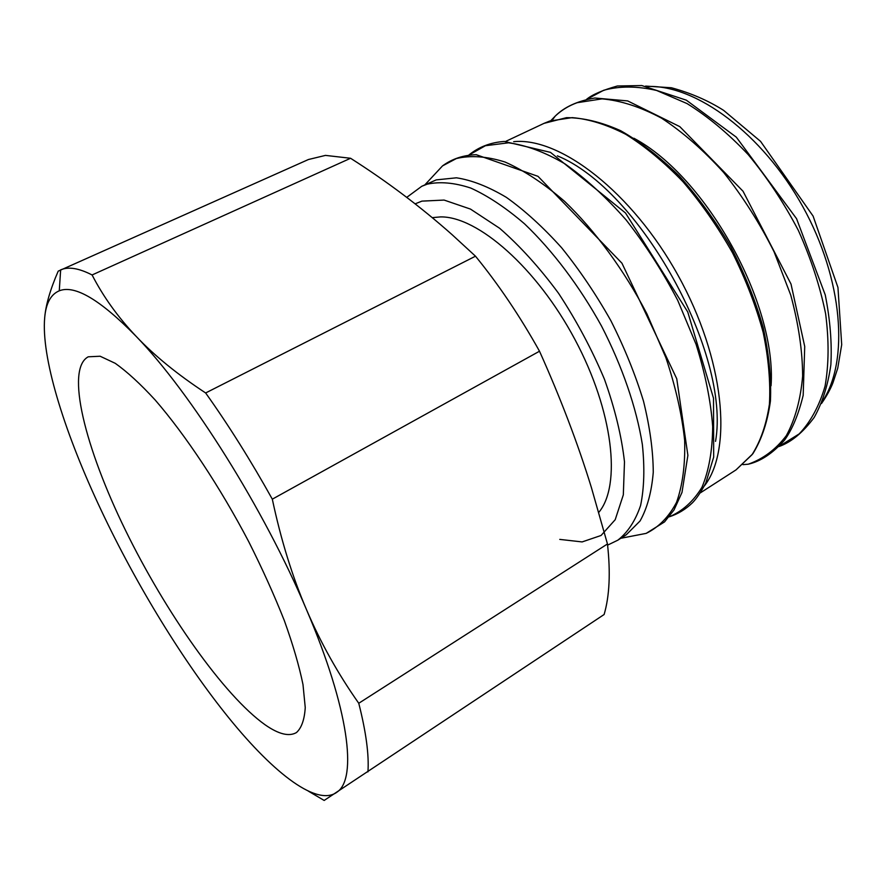<?xml version="1.0" encoding="UTF-8"?>
<svg xmlns="http://www.w3.org/2000/svg" width="886" height="886" viewBox="0 0 886 886"><rect width="100%" height="100%" fill="white"/><g stroke="black" fill="none" stroke-linecap="round" stroke-linejoin="round"><path stroke-width="1.33" d="M265.147 724.826C223.903 695.576 165.516 612.281 125.358 530.038C85.2 448.006 65.199 369.152 88.235 356.803L100.151 356.238L115.258 363.326C127.097 371.71 140.398 383.926 155.15 399.974C185.539 434.982 220.016 486.935 248.711 541.645C262.466 568.978 274.328 595.281 284.306 620.543C292.967 644.631 299.191 665.973 302.99 684.557L305.249 707.582C304.485 719.631 301.55 727.96 296.445 732.567C289.069 736.82 278.636 734.239 265.147 724.826M432.246 217.646L440.586 216.904C477.62 216.273 536.728 267.705 574.903 339.438C613.278 411.082 621.474 485.351 598.814 512.352M224.944 713.031C270.363 770.277 315.017 806.293 336.06 792.804L337.034 792.106C357.446 778.728 349.117 709.143 306.478 609.612C264.249 509.284 190.944 392.83 136.112 336.315C100.351 299.789 74.734 284.616 59.273 290.807C50.834 294.34 45.972 303.267 44.699 317.587C41.133 356.715 63.382 428.791 97.848 503.137C132.368 577.727 179.227 655.551 224.944 713.031M308.206 791.054L324.165 800.446L604.119 614.507C609.524 596.079 610.642 572.566 607.464 543.971L358.764 703.274C338.053 673.914 320.621 642.693 306.478 609.612C292.325 576.576 280.94 539.762 272.312 499.172L539.508 351.221C560.583 398.202 577.849 443.587 591.339 487.355L607.464 543.971M350.579 158.273C386.673 181.22 420.485 206.671 452.026 234.613L475.494 256.198L205.641 392.963C177.421 374.401 154.253 355.519 136.112 336.315C117.916 317.088 103.241 296.633 92.089 274.959L350.579 158.273L325.483 155.393L308.417 159.524L58.21 271.149C50.314 289.312 45.806 304.784 44.699 317.587M60.636 270.075L58.21 271.149M367.934 771.883C369.13 754.95 366.073 732.08 358.764 703.274M272.312 499.172C250.926 460.764 228.71 425.369 205.641 392.963M539.508 351.221C520.016 316.291 498.674 284.616 475.494 256.198M92.089 274.959C78.821 268.159 68.344 266.464 60.647 269.887L60.447 269.975M607.597 545.134L617.841 540.172L626.258 534.779L640.057 520.979C647.223 508.232 651.62 491.996 653.259 472.293C653.137 450.819 649.892 427.13 643.513 401.214C635.351 374.523 624.475 347.689 610.875 320.699C595.979 294.285 579.555 269.964 561.591 247.715C543.184 227.248 524.767 210.458 506.36 197.356C488.385 186.647 471.751 180.124 456.434 177.809L436.211 179.891L421.758 186.293L406.729 197.379M771.064 385.787C776.778 303.931 706.33 176.79 633.9 138.238M415.124 203.858L421.924 201.122L444.096 200.07L470.477 209.085L499.626 228.267C519.894 245.887 539.541 267.572 558.568 293.321C576.576 320.754 591.87 349.394 604.451 379.252C614.984 408.823 621.651 436.366 624.486 461.872L623.323 494.853L615.205 519.694L601.062 535.476L582.135 541.922L559.753 539.397M704.403 485.882C732.91 449.423 724.482 358.908 678.122 275.513C631.995 191.985 559.708 136.843 513.681 141.682M736.022 469.89L752.823 453.798C761.683 439.511 767.553 421.913 770.432 401.015C771.407 378.455 768.982 353.891 763.134 327.333C755.315 300.177 744.462 273.209 730.585 246.43C715.246 220.47 698.135 196.98 679.252 175.96C659.837 156.922 640.301 141.838 620.654 130.707C601.406 122.058 583.376 117.705 566.564 117.65L544.015 123.364L549.785 121.017L572.19 117.628C588.88 119.023 606.744 124.594 625.782 134.318C645.141 146.445 664.256 162.293 683.117 181.874C701.38 203.282 717.837 226.894 732.478 252.72C745.669 279.234 755.891 305.781 763.167 332.361C768.539 358.298 770.632 382.209 769.436 404.094C766.423 424.316 760.62 441.195 751.992 454.751L736.022 469.89L700.405 492.826M557.349 155.847C639.747 189.305 730.872 353.758 715.545 441.361M617.841 540.172C627.797 532.375 635.384 520.824 640.589 505.507C644.2 488.142 644.787 467.775 642.35 444.418C636.458 407.737 622.304 366.405 601.461 325.937C579.4 286.023 552.476 250.439 524.479 223.781C505.84 207.789 487.942 195.872 470.776 188.054C454.407 182.671 439.855 181.386 427.13 184.188L421.758 186.293M430.386 178.95L442.535 165.881L456.368 158.55C470.588 155.139 486.824 156.301 505.064 162.038C524.18 170.533 544.004 183.624 564.526 201.288C595.226 230.759 624.154 270.119 646.902 313.788L665.929 357.811C675.708 387.149 681.954 414.737 684.668 440.575C685.288 464.729 682.597 485.306 676.561 502.296C668.852 516.903 658.719 527.27 646.16 533.383L628.65 536.761M468.738 155.161L485.395 145.725L508.475 142.812C525.919 145.06 544.757 152.082 564.98 163.877C585.602 178.407 605.958 197.046 626.025 219.828C645.385 244.558 662.628 271.426 677.757 300.432L696.075 344.355C705.245 373.593 710.782 400.993 712.687 426.576C712.466 450.431 708.911 470.643 702 487.211C693.417 501.365 682.464 511.244 669.152 516.848C677.89 514.046 685.686 509.317 692.542 502.683C696.485 498.652 700.915 492.107 705.799 483.025L713.673 457.132L713.518 398.246L687.746 311.95L625.505 212.994L550.483 152.37L504.355 141.439C490.534 142.413 478.661 146.976 468.716 155.161M577.151 102.71L602.048 98.867C620.654 100.506 640.478 106.94 661.532 118.159C682.84 132.136 703.573 150.266 723.729 172.56C742.977 196.825 759.767 223.25 774.087 251.834L790.755 295.138C798.552 323.955 802.517 350.956 802.638 376.14C800.59 399.597 795.163 419.421 786.347 435.613C775.903 449.401 763.2 458.926 748.26 464.198C760.553 461.418 772.636 453.41 784.52 440.176C792.328 429.3 798.552 414.349 803.181 395.322L804.721 346.504L791.01 284.052L743.044 191.254L679.806 126.643L627.665 100.915L594.772 98.014C577.594 100.96 564.448 106.951 555.323 116C561.624 110.097 568.901 105.667 577.151 102.71M550.804 120.662L555.323 116L552.155 120.241M586.82 99.276L603.731 90.25C619.569 85.931 637.2 86.008 656.637 90.472L687.038 103.573C707.969 116.564 728.358 133.587 748.227 154.629C767.243 177.621 783.933 202.85 798.308 230.316C810.9 258.38 820.004 286.189 825.619 313.733C829.052 340.379 828.875 364.523 825.065 386.163C819.317 405.854 810.712 421.758 799.227 433.874L779.137 446.367M647.865 86.463C695.92 84.812 762.37 133.476 802.716 206.471C843.217 279.378 849.253 361.521 822.363 401.391M59.273 290.807L60.647 269.887M544.015 123.364L505.685 141.406M620.809 538.278L646.16 533.383L664.522 521.92L674.002 509.982L681.987 492.439L687.89 455.371L676.749 378.765L621.939 263.197L538.001 176.336L476.225 154.696C463.356 155.105 452.126 158.838 442.535 165.881L424.937 184.786M742.977 464.641L748.26 464.198M778.96 446.544C791.231 442.225 802.982 432.512 814.201 417.406C822.429 402.643 827.989 385.078 830.869 364.722C832.043 343.059 830.171 319.78 825.243 294.894L796.569 218.709L736.31 137.164L686.307 100.162L641.807 85.554L617.398 85.986C602.513 90.184 592.236 94.636 586.565 99.332M821.499 403.507C826.516 396.308 830.315 389.452 832.895 382.94L837.735 368.233L841.7 344.687L837.957 287.485L813.115 216.118L760.542 141.35L723.618 110.362C708.169 100.55 690.77 93.008 671.422 87.758L645.617 86.086"/></g></svg>
